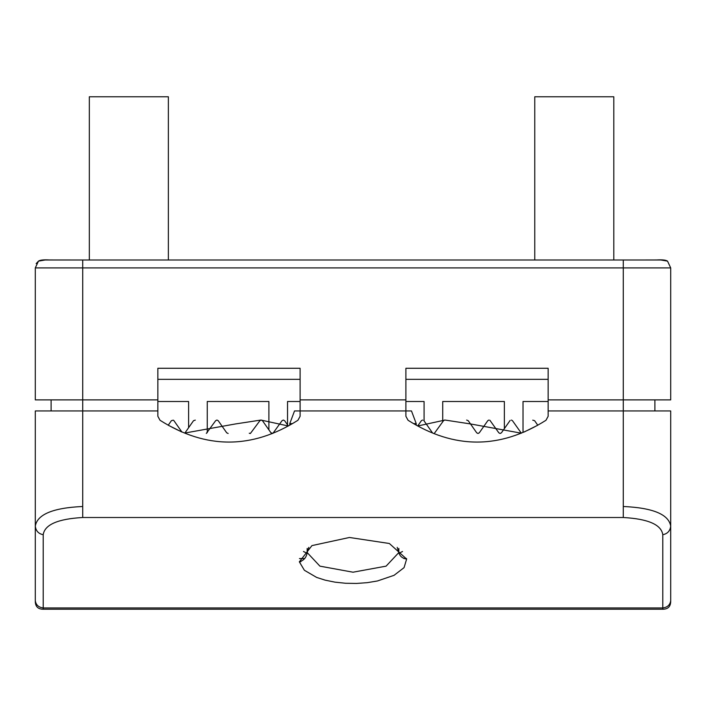 <?xml version="1.0" encoding="UTF-8"?>
<svg xmlns="http://www.w3.org/2000/svg" width="706" height="706" viewBox="0 0 706 706"><rect width="100%" height="100%" fill="white"/><g stroke="black" fill="none" stroke-linecap="round" stroke-linejoin="round"><path stroke-width="1.06" d="M662.793 609.234L43.207 609.234C37.992 609.181 35.353 606.542 35.3 601.327L35.3 601.327C35.353 606.542 37.992 609.181 43.207 609.234L43.207 607.954C38.574 607.363 35.944 604.945 35.3 600.691L35.3 526.12C37.277 514.374 53.082 507.826 82.717 506.493L82.717 517.507C57.857 518.91 44.69 524.646 43.207 534.716L43.207 607.954L662.793 607.954L662.819 609.234L43.207 609.234C37.992 609.181 35.353 606.542 35.3 601.327C35.353 606.542 37.992 609.181 43.207 609.234L662.793 609.234C668.008 609.181 670.647 606.542 670.7 601.327L670.7 600.691L670.7 601.327C670.647 606.542 668.008 609.181 662.793 609.234L662.793 609.234C668.008 609.181 670.647 606.542 670.7 601.327L670.7 600.691C670.056 604.945 667.426 607.363 662.793 607.954L662.793 534.716C661.31 524.646 648.143 518.91 623.283 517.507L623.283 506.493C652.918 507.826 668.723 514.374 670.7 526.12L670.7 600.691M299.441 558.552L304.763 558.552M403.876 558.552L406.559 558.552M670.7 511.135L670.7 410.954L670.7 511.135M35.3 511.153L35.3 410.954L35.3 526.12L35.3 410.954L157.853 410.954L157.853 416.293L160.024 420.282C205.993 449.334 251.963 449.334 297.932 420.282L300.103 416.293L300.103 410.954L405.897 410.954L405.897 416.293L408.068 420.282C454.037 449.334 500.007 449.334 545.976 420.282L548.147 416.293L548.147 410.954L670.7 410.954L670.7 526.12C670.144 530.894 667.514 533.762 662.793 534.716M300.88 561.72L299.335 561.72M168.372 260.002L168.372 96.766L89.335 96.766L89.335 260.002M89.335 175.856L89.335 230.685L89.335 175.856M168.372 175.856L168.372 230.685L168.372 175.856M613.796 260.002L613.796 96.766L534.76 96.766L534.76 260.002M534.76 175.856L534.76 230.685L534.76 175.856M613.796 175.856L613.796 230.685L613.796 175.856M292.549 423.6L289.778 423.6L294.517 410.954L300.103 410.954L300.103 399.887L405.897 399.887L405.897 368.276L548.147 368.276L548.147 399.887L670.7 399.887L670.7 267.909L667.523 261.123C665.943 260.002 662.299 259.614 656.606 259.967L639.089 260.002M405.897 399.887L405.897 410.954L411.483 410.954L416.222 423.6L413.451 423.6M303.483 551.51L307.154 553.327M398.855 553.319L402.517 551.51M272.94 433.334L282.021 420.705L283.318 420.035L284.615 420.705L288.322 426L260.938 420.052L235.495 423.944L184.848 433.034M173.808 420.502L181.91 432.037L168.222 425.224L171.381 420.705L173.261 420.149M185.078 432.752L193.515 420.705L195.306 420.114M206.328 433.413L215.639 420.705L216.936 420.035L218.225 420.705L226.705 432.813L228.153 433.475M249.244 433.219L250.242 433.484M250.401 433.466L259.896 420.705L261.194 420.035L262.482 420.705L270.963 432.813L272.931 433.334M532.739 420.149L534.618 420.705L537.778 425.224L524.09 432.037M511.365 420.044L512.485 420.705L521.355 433.202L470.505 423.944L445.062 420.052L417.678 426L421.385 420.705L422.612 420.035M423.75 420.449L432.46 432.831M434.349 433.369L443.518 420.705L444.595 420.044M466.648 420.061L468.237 420.705L476.709 432.813L478.006 433.484L479.295 432.813L487.775 420.705L488.887 420.044M489.867 420.246L498.833 432.813L500.13 433.484L501.428 432.813L510.129 420.441M398.837 548.438L398.837 552.56L386.085 566.15L353 572.204L319.915 566.15L307.163 552.56L307.163 548.438L307.163 552.56L308.796 547.362M397.204 547.362L398.837 552.56C399.808 556.222 402.402 558.393 406.638 559.064L389.359 543.496L349.452 537.478L311.946 545.597L299.362 561.852C303.889 560.44 306.483 557.343 307.163 552.56L307.163 548.438M35.3 410.954L35.3 526.12C35.856 530.894 38.486 533.762 43.207 534.716M287.545 424.897L287.545 401.502L300.103 401.502M207.255 432.69L207.255 401.502L268.898 401.502L268.898 429.857M157.853 401.502L188.599 401.502L188.599 427.721M36.165 263.629L38.512 261.096M43.207 260.002L51.106 260.002M66.911 260.002L45.193 259.985L38.477 261.123L35.3 267.909L82.717 267.909L82.717 260.002L623.283 260.002L623.283 267.909L670.7 267.909M654.894 260.002L662.793 260.002L667.523 261.123L660.807 259.985L623.283 260.002M35.3 267.909L35.3 399.887L157.853 399.887L157.853 368.276L300.103 368.276L300.103 399.887M157.853 379.343L300.103 379.343M405.897 379.343L548.147 379.343M157.853 399.887L157.853 410.954M548.147 410.954L548.147 399.887M51.106 410.954L51.106 399.887M654.894 399.887L654.894 410.954M523.022 432.504L523.022 401.502L548.147 401.502M442.724 421.835L442.724 401.502L504.366 401.502L504.366 428.604M405.897 401.502L424.077 401.502L424.077 420.847M82.717 506.493L82.717 267.909L623.283 267.909L623.283 506.493M82.717 517.507L623.283 517.507M406.638 559.064L404.061 567.642L394.054 575.319L377.489 580.959L367.367 582.653L356.548 583.438L345.561 583.271L334.935 582.15L325.166 580.155L316.641 577.42L304.374 570.263L299.362 561.852M416.222 423.6L416.222 425.197M670.7 410.954L670.7 526.12M289.778 423.6L289.778 425.197M38.477 261.123C40.057 260.002 43.701 259.614 49.385 259.967L82.717 260.002"/></g></svg>
